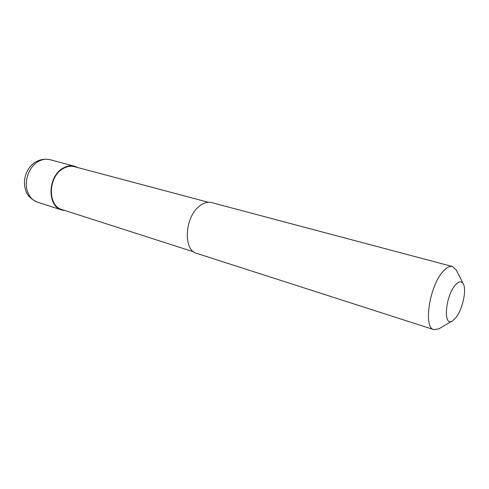 <?xml version="1.0" encoding="UTF-8"?>
<svg xmlns="http://www.w3.org/2000/svg" width="489" height="489" viewBox="0 0 489 489"><rect width="100%" height="100%" fill="white"/><g stroke="black" fill="none" stroke-linecap="round" stroke-linejoin="round"><path stroke-width="0.73" d="M65.159 210.588L61.755 209.977C47.109 206.437 47.506 176.877 62.647 168.405C66.663 165.96 70.642 165.239 74.579 166.236L77.782 167.556M193.772 251.878L61.907 209.543C47.549 206.083 47.934 177.116 62.769 168.809C66.712 166.413 70.612 165.704 74.481 166.682L208.32 202.275M452.514 320.87L439.018 328.755L433.926 329.659C423.193 328.052 429.324 286.413 442.82 271.719C446.42 267.575 449.629 265.845 452.441 266.523L456.243 270.038L463.34 283.962C466.836 290.056 462.466 309.69 455.889 317.697L452.514 320.87C443.046 327.538 445.1 296.762 455.149 285.295C458.743 281.163 461.469 280.723 463.34 283.962M433.926 329.659L196.712 253.375C182.739 250.289 184.793 216.266 199.958 205.722C203.986 202.709 207.868 201.67 211.603 202.605L452.441 266.523M27.549 191.694C23.765 181.486 28.851 166.926 37.995 161.706C41.987 159.359 45.96 158.687 49.915 159.689C44.603 158.632 39.621 159.518 34.97 162.348C31.858 164.5 29.352 167.287 27.451 170.716C24.218 177.091 23.625 183.589 25.672 190.209C26.956 195.227 30.886 199.212 37.457 202.159C32.824 200.576 29.523 197.085 27.549 191.694M74.579 166.236L49.915 159.689M61.755 209.977L37.457 202.159"/></g></svg>
